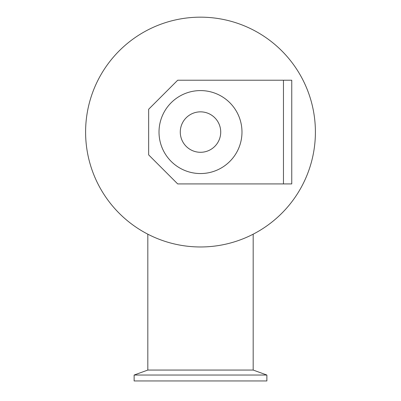 <?xml version="1.0" encoding="UTF-8"?>
<svg xmlns="http://www.w3.org/2000/svg" width="401" height="401" viewBox="0 0 401 401"><rect width="100%" height="100%" fill="white"/><g stroke="black" fill="none" stroke-linecap="round" stroke-linejoin="round"><path stroke-width="0.6" d="M315.402 132.069A114.902 114.902 0 0 1 143.052 231.577A114.902 114.902 0 0 1 143.052 32.561A114.902 114.902 0 0 1 315.402 132.069M266.871 375.04L134.129 375.04L134.129 380.95L266.871 380.95L266.871 375.04L253.181 370.058L147.819 370.058L134.129 375.04M283.462 183.919L177.688 183.919L148.651 154.881L148.651 109.257L177.688 80.22L291.758 80.22L291.758 183.919L283.462 183.919L283.462 80.22M220.72 132.069A20.22 20.22 0 0 1 190.39 149.583A20.22 20.22 0 0 1 190.39 114.556A20.22 20.22 0 0 1 220.72 132.069M241.978 132.069A41.478 41.478 0 0 1 179.758 167.994A41.478 41.478 0 0 1 179.758 96.145A41.478 41.478 0 0 1 241.978 132.069M147.819 234.179L147.819 370.058M253.181 234.179L253.181 370.058"/></g></svg>

